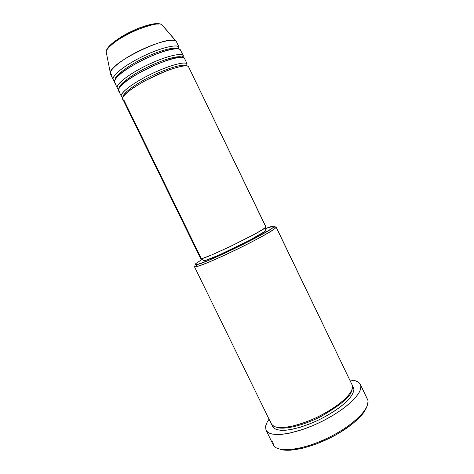 <?xml version="1.0" encoding="UTF-8"?>
<svg xmlns="http://www.w3.org/2000/svg" width="474" height="474" viewBox="0 0 474 474"><rect width="100%" height="100%" fill="white"/><g stroke="black" fill="none" stroke-linecap="round" stroke-linejoin="round"><path stroke-width="0.71" d="M141.228 27.225C134.255 29.773 127.441 33.085 120.793 37.162M106.484 53.372L106.223 52.051C105.495 49.201 116.213 39.129 133.852 31.088C151.016 24.399 160.408 22.349 162.031 24.95L162.428 25.27L162.031 24.95C155.478 18.367 105.104 42.826 106.223 52.051L106.484 53.372M188.936 67.616L188.439 66.573C185.772 64.014 168.797 68.89 151.313 77.588C133.804 86.244 120.989 96.121 122.742 99.113L200.603 258.52C199.364 262.092 265.973 229.973 265.89 227.022L188.439 66.573L265.89 227.022L262.637 229.529L254.603 234.186L229.606 246.847L211.511 254.994L203.666 257.998L200.597 258.52M186.418 65.916L187.088 63.777L184.386 58.178C181.613 55.399 164.537 60.091 147.047 68.801C129.526 77.475 116.811 87.56 118.666 90.771L121.385 96.335C119.596 93.271 132.376 83.323 149.891 74.661C167.375 65.957 184.386 61.146 187.088 63.777L184.386 58.178L187.088 63.777L186.401 65.88C185.393 64.351 176.144 64.802 155.407 74.181C134.012 84.094 121.812 94.628 123.323 96.572C121.812 94.628 134.012 84.094 155.407 74.181C176.144 64.802 185.393 64.351 186.401 65.88M122.896 97.342L121.385 96.335M184.919 59.286L184.386 58.178C183.9 55.944 169.265 57.484 143.865 70.419C119.128 83.643 115.911 91.304 119.821 91.719M118.713 89.047L117.309 87.992C115.413 84.71 128.104 74.548 145.625 65.868C163.115 57.153 180.221 52.525 183.029 55.375L182.318 57.425L183.029 55.375L183.379 57.644M180.896 50.955L183.029 55.375C182.526 53.1 167.843 54.546 142.443 67.492C117.712 80.734 114.542 88.508 118.476 88.958L118.802 88.839M178.224 48.929L178.971 46.962L176.263 41.351L162.428 25.27L176.263 41.351C173.277 38.139 155.999 42.459 138.497 51.198C120.965 59.902 108.433 70.413 110.501 74.057L113.227 79.632C111.23 76.136 123.821 65.767 141.347 57.07C158.849 48.336 176.055 43.898 178.971 46.962L176.263 41.351L178.971 46.962L178.224 48.929M114.548 80.734L113.227 79.632M194.429 266.637L271.377 423.946C274.126 430.374 294.55 427.927 316.336 417.618C338.152 407.391 354.41 392.519 352.484 385.664L276.111 227.212L274.073 226.495L273.243 227.425C267.626 233.244 204.614 263.846 196.562 264.658C195.01 264.954 194.701 264.652 195.632 263.745L195.128 264.605L195.442 264.765L197.231 264.504L208.157 260.546L226.151 252.595L242.516 244.697L260.67 235.211L271.833 228.504L273.717 226.981L274.049 226.199L273.64 226.092L265.15 228.681C271.324 226.305 274.298 225.577 274.073 226.495L276.111 227.212C275.643 229.132 257.021 239.684 235.057 250.272C213.087 260.878 194.767 268.154 194.429 266.637L194.962 265.718C193.984 266.672 194.304 267.004 195.904 266.72C204.181 266.015 269.599 234.251 275.27 228.184L276.111 227.212L351.625 383.875M266.056 430.179L265.564 426.624L265.967 429.995L266.856 431.376L270.02 433.443L272.277 434.089L278.084 434.575L281.58 434.385L289.602 433.147L303.561 429.189L313.551 425.296L323.541 420.592L333.068 415.307L341.677 409.684L348.988 403.99L354.7 398.492L358.611 393.426L359.849 391.115L360.886 387.057L360.696 385.338L358.942 382.583L355.488 380.8L349.871 379.982C355.405 380.166 358.901 381.635 360.347 384.396L367.788 400.068L360.696 385.338C363.274 393.284 344.557 410.798 318.889 422.885C293.258 435.055 269.268 437.78 266.056 430.179L273.214 444.802C276.686 452.925 300.901 450.721 326.515 438.58C352.164 426.529 370.621 408.541 367.788 400.068C370.555 408.416 352.769 425.984 327.617 438.053C302.507 450.205 278.06 452.996 273.599 445.477L272.621 441.033M279.968 449.192C289.608 452.794 313.575 447.101 334.68 435.547C355.832 424.04 369.323 409.423 367.048 402.005M352.567 386.15L353.776 388.336L352.437 388.295L353.776 388.336L353.9 389.829L352.929 393.325L350.327 397.419L346.162 401.952L340.557 406.733L333.737 411.556L325.999 416.208L317.675 420.462L309.155 424.135L300.83 427.05L293.074 429.089L286.219 430.179L280.543 430.291L276.247 429.462L273.468 427.744L272.242 425.154C272.686 428.052 275.951 430.789 285.792 430.214C293.815 429.379 305.22 426.079 317.254 420.663C333.299 412.978 345.238 403.789 350.096 397.716C353.148 393.414 354.374 390.292 353.776 388.336L352.567 386.15M202.238 258.425L203.287 260.57C202.208 264.137 265.89 233.445 265.843 230.405L264.729 228.107L265.843 230.405L264.889 231.353L249.804 240.2L219 255.059L206.279 260.113L203.287 260.564M111.734 75.159L110.318 72.836C109.144 63.16 168.957 34.122 175.836 41.025L176.263 41.351M115.78 83.442C111.811 82.909 114.874 74.922 139.593 61.626C164.999 48.656 179.782 47.406 180.327 49.77L183.42 55.885L180.327 49.77C177.448 46.772 160.271 51.281 142.775 60.008C125.249 68.694 112.622 78.992 114.584 82.423L117.309 87.992M158.95 24.073L152.723 24.103L143.426 26.461M138.076 28.434L127.079 33.547L120.71 37.215M117.279 39.472L110.294 45.208M366.355 407.948L363.57 412.789L361.49 415.408L352.692 423.72L340.699 432.075L331.498 437.235L316.946 443.747L302.856 448.208L290.657 450.205L284.151 450.104L281.479 449.636M367.7 399.783L360.359 384.414M265.564 426.624C265.884 424.426 267.052 421.955 269.066 419.223L266.945 422.583L265.564 426.624M270.956 421.102C270.518 423.543 272.106 425.51 275.708 426.997C278.86 427.684 283.393 427.607 289.306 426.778C296.084 425.344 303.662 422.938 312.04 419.561C329.08 412.007 342.738 402.106 348.242 395.589C351.708 390.985 353.118 387.679 352.484 385.664L276.123 226.969L275.015 226.827L276.123 226.969M202.558 259.077L195.632 263.745L202.558 259.077M265.867 230.168L264.836 228.03M265.92 226.791L188.439 66.573C188.018 64.47 173.531 66.307 148.137 79.199C123.382 92.347 120.005 99.688 123.856 99.978L200.982 257.892M351.536 390.76C350.956 396.365 340.812 404.92 321.105 416.439C300.694 426.967 281.443 429.942 276.508 427.192C281.443 429.942 300.694 426.967 321.105 416.439C340.812 404.92 350.956 396.365 351.536 390.76M114.59 80.616L114.435 80.681C110.442 80.112 113.452 72.012 138.171 58.693C163.571 45.711 178.408 44.556 178.971 46.962M178.07 48.905C176.63 47.299 166.866 47.667 146.887 56.637C126.362 66.07 114.068 76.936 115.129 79.472C114.068 76.936 126.362 66.07 146.887 56.637C166.866 47.667 176.63 47.299 178.07 48.905M182.265 57.419C181.074 55.843 171.653 56.199 151.277 65.353C130.279 75.022 117.931 85.788 119.229 88.034C117.884 85.788 130.534 74.833 151.686 65.163C172.163 56.039 181.258 55.873 182.342 57.484M122.511 97.229C118.642 96.897 121.96 89.45 146.715 76.273C172.115 63.368 186.643 61.632 187.088 63.777M162.428 25.27L162.914 25.975M110.318 72.836L106.223 52.051C105.341 41.404 154.222 17.674 162.031 24.95L175.836 41.025M195.904 266.72L196.562 264.658M275.27 228.184L273.243 227.425M117.108 76.936C124.218 67.812 162.357 48.976 174.853 48.893M120.355 86.511C125.314 77.979 170.604 55.985 180.375 57.372M123.927 95.73C126.38 92.3 133.686 87.18 145.85 80.367L166.024 71.017C170.699 69.157 176.31 67.492 182.863 66.04L185.411 65.88"/></g></svg>
